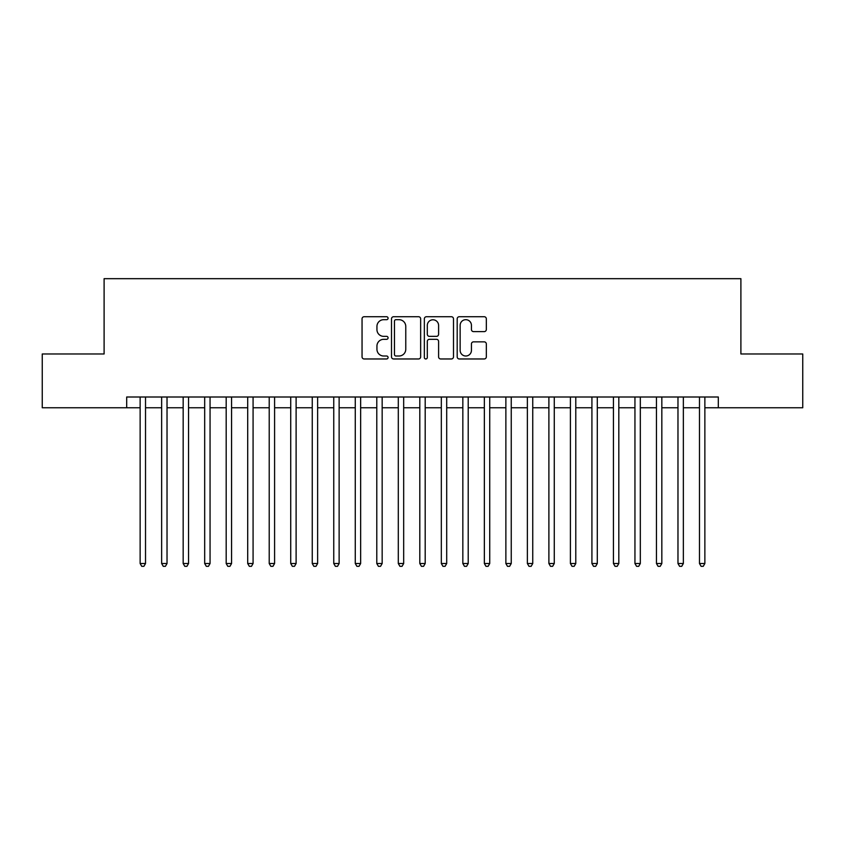 <?xml version="1.0" encoding="UTF-8"?>
<svg xmlns="http://www.w3.org/2000/svg" width="845" height="845" viewBox="0 0 845 845"><rect width="100%" height="100%" fill="white"/><g stroke="black" fill="none" stroke-linecap="round" stroke-linejoin="round"><path stroke-width="1.27" d="M388.077 318.206A1.479 1.479 0 0 0 386.598 316.727L364.163 316.727A2.112 2.112 0 0 0 362.051 318.84L362.051 356.854A2.112 2.112 0 0 0 364.163 358.967L386.598 358.967A1.479 1.479 0 0 0 388.077 357.488A1.479 1.479 0 0 0 386.598 356.009L383.693 356.009A6.76 6.76 0 0 1 376.944 349.249L376.944 346.08A6.76 6.76 0 0 1 383.693 339.32L386.598 339.32A1.479 1.479 0 0 0 388.077 337.842A1.479 1.479 0 0 0 386.598 336.363L383.693 336.363A6.76 6.76 0 0 1 376.944 329.613L376.944 326.445A6.76 6.76 0 0 1 383.693 319.685L386.598 319.685A1.479 1.479 0 0 0 388.077 318.206M484.217 331.62A2.112 2.112 0 0 0 486.329 329.508L486.329 318.84A2.112 2.112 0 0 0 484.217 316.727L459.3 316.727A2.112 2.112 0 0 0 457.187 318.84L457.187 356.854A2.112 2.112 0 0 0 459.3 358.967L484.217 358.967A2.112 2.112 0 0 0 486.329 356.854L486.329 343.968A2.112 2.112 0 0 0 484.217 341.855L473.549 341.855A2.112 2.112 0 0 0 471.436 343.968L471.436 350.358A5.651 5.651 0 0 1 465.785 356.009A5.651 5.651 0 0 1 460.145 350.358L460.145 325.336A5.651 5.651 0 0 1 465.785 319.685A5.651 5.651 0 0 1 471.436 325.336L471.436 329.508A2.112 2.112 0 0 0 473.549 331.62L484.217 331.62M126.687 407.765L42.25 407.765L42.25 353.981L104.104 353.981L104.104 278.681L740.896 278.681L740.896 353.981L802.75 353.981L802.75 407.765L718.313 407.765L718.313 397.002L126.687 397.002L126.687 407.765L140.133 407.765M420.652 318.84A2.112 2.112 0 0 0 418.539 316.727L393.622 316.727A2.112 2.112 0 0 0 391.51 318.84L391.51 356.854A2.112 2.112 0 0 0 393.622 358.967L418.539 358.967A2.112 2.112 0 0 0 420.652 356.854L420.652 318.84M426.461 316.727L451.378 316.727A2.112 2.112 0 0 1 453.49 318.84L453.49 356.854A2.112 2.112 0 0 1 451.378 358.967L440.71 358.967A2.112 2.112 0 0 1 438.597 356.854L438.597 341.433A2.112 2.112 0 0 0 436.485 339.32L429.418 339.32A2.112 2.112 0 0 0 427.306 341.433L427.306 357.488A1.479 1.479 0 0 1 425.827 358.967A1.479 1.479 0 0 1 424.348 357.488L424.348 318.84A2.112 2.112 0 0 1 426.461 316.727M145.52 407.765L161.648 407.765M167.025 407.765L183.164 407.765M188.541 407.765L204.68 407.765M210.056 407.765L226.185 407.765M231.572 407.765L247.701 407.765M253.077 407.765L269.217 407.765M274.593 407.765L290.733 407.765M296.109 407.765L312.249 407.765M317.625 407.765L333.754 407.765M339.13 407.765L355.27 407.765M360.646 407.765L376.786 407.765M382.162 407.765L398.301 407.765M403.678 407.765L419.807 407.765M425.193 407.765L441.322 407.765M446.699 407.765L462.838 407.765M468.214 407.765L484.354 407.765M489.73 407.765L505.87 407.765M511.246 407.765L527.375 407.765M532.751 407.765L548.891 407.765M554.267 407.765L570.407 407.765M575.783 407.765L591.922 407.765M597.299 407.765L613.428 407.765M618.815 407.765L634.944 407.765M640.32 407.765L656.459 407.765M661.836 407.765L677.975 407.765M683.351 407.765L699.48 407.765M704.867 407.765L718.313 407.765M395.946 319.685A1.479 1.479 0 0 0 394.467 321.163L394.467 354.53A1.479 1.479 0 0 0 395.946 356.009L399.009 356.009A6.76 6.76 0 0 0 405.769 349.249L405.769 326.445A6.76 6.76 0 0 0 399.009 319.685L395.946 319.685M438.597 325.441A5.651 5.651 0 0 0 432.957 319.79A5.651 5.651 0 0 0 427.306 325.441L427.306 334.25A2.112 2.112 0 0 0 429.418 336.363L436.485 336.363A2.112 2.112 0 0 0 438.597 334.25L438.597 325.441M145.52 397.002L145.52 563.52L140.133 563.52L140.133 397.002M145.52 563.52L143.904 566.319L141.749 566.319L140.133 563.52M167.025 397.002L167.025 563.52L161.648 563.52L161.648 397.002M167.025 563.52L165.419 566.319L163.265 566.319L161.648 563.52M188.541 397.002L188.541 563.52L183.164 563.52L183.164 397.002M188.541 563.52L186.925 566.319L184.78 566.319L183.164 563.52M210.056 397.002L210.056 563.52L204.68 563.52L204.68 397.002M210.056 563.52L208.44 566.319L206.286 566.319L204.68 563.52M231.572 397.002L231.572 563.52L226.185 563.52L226.185 397.002M231.572 563.52L229.956 566.319L227.801 566.319L226.185 563.52M253.077 397.002L253.077 563.52L247.701 563.52L247.701 397.002M253.077 563.52L251.472 566.319L249.317 566.319L247.701 563.52M274.593 397.002L274.593 563.52L269.217 563.52L269.217 397.002M274.593 563.52L272.977 566.319L270.833 566.319L269.217 563.52M296.109 397.002L296.109 563.52L290.733 563.52L290.733 397.002M296.109 563.52L294.493 566.319L292.349 566.319L290.733 563.52M317.625 397.002L317.625 563.52L312.249 563.52L312.249 397.002M317.625 563.52L316.009 566.319L313.854 566.319L312.249 563.52M339.13 397.002L339.13 563.52L333.754 563.52L333.754 397.002M339.13 563.52L337.525 566.319L335.37 566.319L333.754 563.52M360.646 397.002L360.646 563.52L355.27 563.52L355.27 397.002M360.646 563.52L359.041 566.319L356.886 566.319L355.27 563.52M382.162 397.002L382.162 563.52L376.786 563.52L376.786 397.002M382.162 563.52L380.546 566.319L378.402 566.319L376.786 563.52M403.678 397.002L403.678 563.52L398.301 563.52L398.301 397.002M403.678 563.52L402.062 566.319L399.907 566.319L398.301 563.52M425.193 397.002L425.193 563.52L419.807 563.52L419.807 397.002M425.193 563.52L423.577 566.319L421.423 566.319L419.807 563.52M446.699 397.002L446.699 563.52L441.322 563.52L441.322 397.002M446.699 563.52L445.093 566.319L442.938 566.319L441.322 563.52M468.214 397.002L468.214 563.52L462.838 563.52L462.838 397.002M468.214 563.52L466.598 566.319L464.454 566.319L462.838 563.52M489.73 397.002L489.73 563.52L484.354 563.52L484.354 397.002M489.73 563.52L488.114 566.319L485.959 566.319L484.354 563.52M511.246 397.002L511.246 563.52L505.87 563.52L505.87 397.002M511.246 563.52L509.63 566.319L507.475 566.319L505.87 563.52M532.751 397.002L532.751 563.52L527.375 563.52L527.375 397.002M532.751 563.52L531.146 566.319L528.991 566.319L527.375 563.52M554.267 397.002L554.267 563.52L548.891 563.52L548.891 397.002M554.267 563.52L552.651 566.319L550.507 566.319L548.891 563.52M575.783 397.002L575.783 563.52L570.407 563.52L570.407 397.002M575.783 563.52L574.167 566.319L572.023 566.319L570.407 563.52M597.299 397.002L597.299 563.52L591.922 563.52L591.922 397.002M597.299 563.52L595.683 566.319L593.528 566.319L591.922 563.52M618.815 397.002L618.815 563.52L613.428 563.52L613.428 397.002M618.815 563.52L617.199 566.319L615.044 566.319L613.428 563.52M640.32 397.002L640.32 563.52L634.944 563.52L634.944 397.002M640.32 563.52L638.714 566.319L636.56 566.319L634.944 563.52M661.836 397.002L661.836 563.52L656.459 563.52L656.459 397.002M661.836 563.52L660.22 566.319L658.075 566.319L656.459 563.52M683.351 397.002L683.351 563.52L677.975 563.52L677.975 397.002M683.351 563.52L681.735 566.319L679.581 566.319L677.975 563.52M704.867 397.002L704.867 563.52L699.48 563.52L699.48 397.002M704.867 563.52L703.251 566.319L701.096 566.319L699.48 563.52"/></g></svg>
